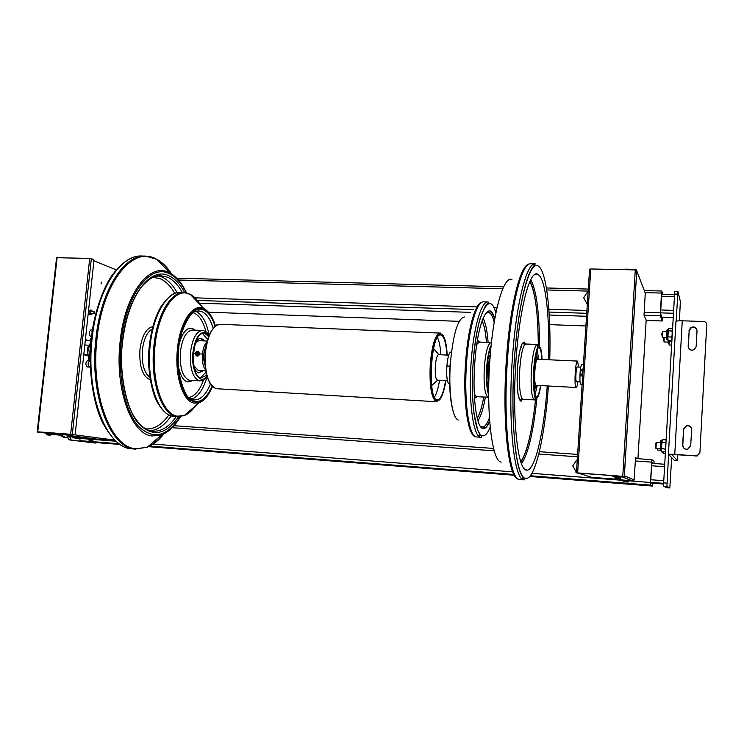 <?xml version="1.0" encoding="UTF-8"?>
<svg xmlns="http://www.w3.org/2000/svg" width="744" height="744" viewBox="0 0 744 744"><rect width="100%" height="100%" fill="white"/><g stroke="black" fill="none" stroke-linecap="round" stroke-linejoin="round"><path stroke-width="1.12" d="M587.295 304.491L583.668 297.74L587.5 292.011L588.104 292.029M587.351 303.701L586.746 303.682M576.451 472.338L572.74 465.874L576.637 460.127L577.242 460.173M576.461 472.198L575.856 472.152M101.175 283.864L101.37 282.05L101.175 283.864M94.442 311.727L93.995 311.327L93.818 313.763L94.386 313.419M94.107 313.484L94.311 311.643L94.107 313.484M67.63 437.333L68.792 439.806L93.539 442.857M96.59 442.624L95.753 443.033L71.136 439.992L70.048 436.7M79.357 438.588L72.531 437.723L71.722 436.756M676.138 321.306L677.97 291.555L680.351 301.534L679.421 320.794M674.743 291.518L663.648 482.875L663.639 486.158L666.661 487.72L669.823 487.962L666.94 486.418L668.586 454.379M671.692 457.644L669.823 487.962L666.661 487.72M72.373 435.538L57.307 434.161M72.466 435.119L57.316 434.078M64.775 437.398L61.12 435.5L62.143 435.584L65.593 437.481M88.601 439.574L88.685 438.802L92.898 439.146L93.074 439.983L89.987 439.667L91.921 440.467L93.074 439.983M89.996 439.611L89.42 439.537L89.987 439.667M91.438 440.402L89.633 440.206L89.42 439.537M49.643 435.11L47.597 434.877L46.547 434.236L46.639 433.389L51.42 433.826M47.951 434.245L47.346 434.171L48.211 434.924L50.146 435.175L51.336 434.645L47.951 434.301M614.776 476.858L620.468 477.313M617.762 478.057L616.943 478.662L616.925 477.843L617.771 477.908L618.171 478.866C620.003 479.108 620.747 478.913 620.412 478.28L617.762 478.011M617.446 478.039L616.925 477.843M614.795 477.871L615.409 478.606L617.325 478.801C614.925 478.578 614.795 478.531 616.943 478.662M623.193 480.057L628.494 480.485M625.992 481.173L625.22 481.74L625.211 480.977L626.002 481.043L626.346 481.926C627.936 482.224 628.634 482.047 628.447 481.387L625.992 481.136M623.202 480.996C622.942 481.61 623.723 481.898 625.555 481.861L625.555 481.861C623.323 481.656 623.221 481.619 625.22 481.74M98.115 439.276L98.18 439.806L93.13 439.444M98.059 439.788L70.996 436.3M57.846 434.608L45.151 432.962L45.217 432.376L74.009 434.71M38 432.422L45.151 432.962M91.335 258.68L93.428 259.535L93.902 260.93L75.246 433.65L74.512 434.747L72.308 434.459L91.335 258.68L89.708 258.41L70.643 434.291L72.308 434.459M114.734 440.113L70.959 434.338L37.2 431.762L70.643 434.291M37.572 431.799L57.325 433.947M37.758 431.79L57.121 257.731L56.563 257.833L37.2 431.762L38.018 432.422M57.121 257.731L89.708 258.41M56.6 257.787L57.502 257.275L65.788 257.908M71.87 435.835L98.115 439.248M636.752 270.89L636.557 270.072L635.283 269.914L622.774 476.346L624.067 476.467L624.365 475.807L636.752 270.89L645.262 293.136L644.044 315.205L660.309 315.735L661.463 293.071L661.714 291.016L662.764 294.392M637.934 458.713L646.164 320.134L644.044 315.205M645.262 293.136L644.918 292.234M636.557 270.072L635.376 269.375L625.565 269.17L625.527 269.709M590.792 268.975L589.574 269.216L576.423 472.849L577.642 472.905L590.792 268.975L635.283 269.914M577.8 472.961L576.423 472.858M577.028 473.045L612.87 475.611L612.833 476.309L622.793 477.071L632.744 481.108L628.541 480.791M621.612 479.629L591.685 477.323L577.725 472.933L624.067 476.467L622.793 477.071M622.774 476.346L577.642 472.905M619.789 478.941L623.184 480.233M632.744 481.108L634.13 479.945L635.562 457.504L637.32 458.667M635.478 457.83L636.678 458.62M662.523 317.186L662.169 320.99L660.309 315.735M661.862 294.364L660.486 313.373L662.253 318.46L662.365 317.186M652.897 483.2L652.572 486.065L650.451 485.116L650.433 482.493L651.93 459.708L654.004 461.299L654.041 463.493M94.618 442.466L80.268 440.69L79.45 437.742M652.572 486.065L529.728 476.467L652.572 486.065M94.59 442.466L120.137 444.466L94.59 442.466M653.427 463.447L651.828 462.275L650.637 481.935L650.647 482.596L652.73 483.191M87.857 360.487L87.699 360.459C85.458 362.291 85.281 364.439 87.169 366.894L87.494 366.913M90.359 366.736L89.42 367.024C87.541 364.56 87.718 362.412 89.95 360.58L90.238 360.645M91.149 329.927L90.935 329.89C88.75 331.685 88.592 333.824 90.461 336.307L90.88 336.325M91.745 335.404L92.461 330.252M109.238 279.809L107.917 282.097M90.35 310.136L90.182 310.099C88.638 311.364 88.536 312.889 89.866 314.684L90.21 314.693M92.321 313.717L91.094 314.731C89.764 312.936 89.875 311.411 91.41 310.146L92.395 311.271M115.255 440.615L98.236 439.304L98.18 439.806M116.315 269.886L93.911 260.735M85.402 339.608L89.643 340.808L91.559 336.986M89.075 360.533L88.034 355.799L83.774 354.702M85.365 339.962L89.643 340.808M83.83 354.721L84.677 354.73M89.364 344.509C86.871 348.127 86.695 351.856 88.824 355.697M446.893 355.065C446.223 344.193 444.503 337.627 441.722 335.377L440.69 335.014C431.185 332.373 427.186 397.789 436.765 399.723L437.388 399.872C440.82 399.379 443.564 392.934 445.619 380.547M434.338 383.151L431.632 385.094M433.417 349.15L434.459 349.243L435.891 351.289M437.658 380.119L437.342 380.035C433.622 378.975 435.194 353.8 438.913 354.702L433.929 349.076M577.921 381.616C577.381 385.429 576.795 387.382 576.172 387.485L576.005 387.401C573.94 386.396 575.447 360.161 577.521 361.072L578.655 367.08M576.591 381.505L576.395 381.495C575.261 380.882 576.089 366.532 577.223 367.015L580.776 367.183M447.516 380.649L437.621 380.119L432.087 385.225M437.453 337.469C439.248 341.096 440.374 346.871 440.839 354.786M439.574 380.221C438.318 388.052 436.626 393.678 434.477 397.119M205.911 346.704C203.186 352.693 202.889 358.803 205.009 365.034M193.868 365.806L198.23 370.373M195.226 354.293L195.235 353.484M198.434 351.596L199.848 353.912M207.167 341.059L199.69 340.724C197.913 340.687 196.323 342.054 194.9 344.835M206.86 342.221C201.605 346.313 200.685 364.997 205.521 369.591M203.568 340.901L200.415 338.269M204.907 340.957L201.131 338.232C198.927 338.195 196.974 339.999 195.263 343.635M194.11 367.034C195.272 370.345 196.797 372.298 198.676 372.874L203.447 370.652M203.912 333.414L205.223 333.665L208.608 336.576M198.722 372.884L202.108 370.577M206.702 375.376L200.899 377.924C189.153 376.055 192.296 331.452 204.005 333.414M202.601 333.582L207.585 339.608M205.976 372.26L200.434 377.766M199.578 353.865L198.602 351.689C196.881 351.029 195.756 351.689 195.216 353.651L196.221 355.846C197.932 356.478 199.048 355.818 199.578 353.865M199.178 353.809C197.644 356.432 196.37 356.367 195.356 353.623C196.89 351.01 198.164 351.075 199.178 353.809M196.5 353.168L197.365 352.684L198.137 353.242L198.034 354.274L197.169 354.749L196.397 354.191L196.5 353.168L197.374 354.637M196.397 354.191L197.039 354.395M197.802 353L197.141 353.363M488.864 381.058C487.58 373.73 487.925 366.374 489.915 358.999M449.571 383.951L449.227 383.858C444.735 382.593 446.716 350.861 451.199 352.07M450.092 367.508L450.25 364.951M488.827 382.621C487.004 377.971 487.813 361.714 490.091 357.269M488.436 384.36C487.608 383.82 487.013 381.821 486.66 378.38M487.515 361.277C488.306 357.492 489.18 355.548 490.147 355.437L488.455 355.427M487.636 388.777L488.724 387.95M490.947 347.448C486.65 354.042 485.069 385.494 488.696 392.479M449.934 365.741L450.101 367.424M489.264 351.94L490.38 353.66M488.752 386.238L487.469 387.847M536.219 385.355L536.006 385.28C533.448 384.248 534.973 358.31 537.54 359.231L537.782 359.343M535.103 386.843L533.755 385.057M537.177 385.411L535.913 386.555C533.132 385.476 534.741 357.325 537.54 357.948L538.489 359.278M535.048 359.287L536.545 357.632M534.276 390.926L535.913 386.666M537.363 357.892L536.154 353.502M535.048 394.692L537.298 385.411M538.61 359.287L537.298 349.829M541.827 359.436C541.474 353.065 540.711 349.262 539.539 348.015L539.047 347.774C534.239 345.941 531.374 395.194 536.201 396.784L536.545 396.905C538.014 396.701 539.344 392.925 540.516 385.587M548.57 359.743C549.742 320.143 546.273 284.05 539.614 275.764L537.168 273.932C529.031 270.872 518.531 313.205 515.508 367.703C512.393 422.192 517.926 469.008 526.222 470.078L527.171 470.152C535.447 469.613 544.124 430.553 547.249 385.941M535.857 354.776L536.629 357.659M535.159 386.824L534.108 389.624M91.298 339.292L88.713 348.266L90.043 360.589M677.607 454.686L677.486 455.226L677.431 454.677M677.849 454.705L677.384 460.676L674.371 460.462L668.419 454.212L674.761 454.324L682.267 320.794C678.277 320.72 676.166 320.98 675.952 321.585L668.419 454.175M682.267 320.794L703.554 321.52C705.572 321.78 706.633 322.877 706.735 324.803L699.89 452.994L706.735 324.803M674.38 460.462L677.384 460.676L671.739 454.426L697.137 455.951L699.89 452.994M674.761 454.324L696.347 455.988M691.334 428.023C690.246 426.173 688.637 425.466 686.489 425.912L683.68 429.344L682.787 445.368L683.364 447.59M697.007 330.178C695.752 327.444 693.696 326.737 690.841 328.058L689.149 330.978L688.321 347.597M699.806 452.808L697.044 455.784L696.254 455.812M690.711 445.712L687.54 449.246C684.554 449.385 682.927 448.028 682.657 445.172L683.55 429.111L686.368 425.661C689.502 425.28 691.25 426.591 691.595 429.613L690.711 445.712M689.037 330.494L690.739 327.565C694.254 326.188 696.347 327.267 697.026 330.792L696.161 346.611L694.217 349.699C690.758 350.833 688.739 349.699 688.154 346.286L689.149 330.978M84.658 346.472L84.444 348.518M88.499 350.071L88.731 347.178M88.09 347.56L87.987 349.624M582.524 375.962L580.274 375.85L580.041 374L582.385 374.111M582.58 371.033L580.246 370.921L580.041 374M582.831 369.815L580.673 369.712L580.246 370.921M582.664 376.241L583.091 369.554M90.266 363.379L90.303 364.774M655.976 448.39L656.31 442.243M656.217 442.327L655.315 445.117L655.892 448.297M657.836 450.167L657.724 448.548M657.138 448.511L657.761 450.083M664.104 341.905L664.113 337.581M663.536 337.562L664.029 341.831M666.624 337.683L662.383 337.516L662.709 331.387M662.616 331.471L661.751 334.037L662.337 337.395M665.992 439.834L662.253 439.592L661.425 448.446L661.546 451.822L665.35 451.831M665.303 449.199L661.425 448.446M665.183 448.706L665.341 447.804M665.592 443.461L665.536 442.559L661.779 442.308M663.071 452.603L663.276 453.514L665.313 453.663M672.334 328.792L668.614 328.653L667.833 336.874L668.224 342.938M671.683 337.571L671.562 337.013L667.833 336.874M671.562 337.013L671.72 336.121M671.962 331.861L671.906 330.987L668.177 330.848M671.73 340.64L667.926 340.65M669.349 340.706L669.488 345.011L671.506 345.095M671.711 341.431L669.395 341.338M666.103 439.723L665.396 452.138M671.748 340.798L672.427 328.606M580.766 384.416L580.757 384.406C579.976 383.588 579.743 379.896 580.069 373.321L580.208 371.526M580.264 370.847C580.701 366.839 581.204 364.746 581.771 364.579L583.408 364.662M582.915 369.619L583.222 367.508M582.422 379.905L582.44 375.953M193.366 353.595L195.207 353.688M196.444 353.744L198.081 353.828M199.708 353.912L202.442 354.042M449.869 366.178L446.791 366.029M154.845 276.536L161.03 275.68C156.51 276.191 152.873 274.48 141.481 286.924C131.716 299.879 125.383 318.358 122.509 342.38L122.509 342.389C118.761 370.921 126.192 404.838 134.134 416.603C142.104 428.972 148.465 430.832 153.106 431.213L148.698 430.292M68.792 439.806L71.136 439.992M70.001 437.128L68.969 437.044M95.753 443.033L93.484 442.857M72.531 437.723L79.394 438.253M674.417 294.038L677.682 294.131M666.95 483.126L663.648 482.875M663.639 486.158L666.94 486.418M663.592 484.028L651.735 483.116L663.592 484.028M663.62 483.34L650.628 482.335M664.708 464.265L651.725 463.335L664.708 464.265M664.569 466.702L651.577 465.763M663.769 480.726L650.768 479.731M673.078 317.511L661.797 317.13M673.32 313.271L660.477 312.852M674.259 296.763L661.435 296.41M673.487 310.378L660.644 309.969M90.219 440.253L91.921 440.467M91.345 440.42L89.633 440.206M89.41 439.62L88.601 439.602C88.238 440.085 89.159 440.364 91.354 440.42M51.327 434.673L51.429 433.808M48.211 434.924L50.146 435.175M49.541 435.128L47.597 434.877M617.79 478.727C620.198 478.95 620.319 478.996 618.171 478.866M616.916 477.946L614.721 477.853M628.438 481.415L628.503 480.457M626.011 481.796C628.243 482 628.355 482.047 626.346 481.926M625.211 481.08L623.137 480.987M88.675 438.932L70.364 436.579L88.675 438.932M58.385 435.035L51.392 434.143L58.385 435.035M634.13 479.945L624.365 475.807M195.03 297.833L477.053 306.937M493.737 307.477L497.066 307.579M548.905 309.253L586.914 310.481M644.118 312.322L660.309 312.852M197.365 300.446L473.863 309.578M494.965 310.276L496.453 310.322M549.1 312.062L586.728 313.308M178.448 280.014L502.777 288.774M546.803 289.965L588.16 291.09M645.178 292.625L661.463 293.071M646.145 320.404L662.141 320.962M79.376 438.393L88.657 439.109M93.13 439.453L115.915 441.211M153.19 444.094L512.7 471.854M531.932 473.342L650.433 482.493M80.268 440.69L119.04 443.712M149.767 446.102L513.89 474.477M530.323 475.76L650.451 485.116M172.152 427.688L494.239 450.827M538.786 454.026L577.456 456.797M635.255 460.954L651.623 462.126M174.003 425.698L493.598 448.446L174.012 425.698M577.614 454.417L539.363 451.701L577.614 454.426M635.404 458.537L651.921 459.708L635.404 458.537M148.558 446.679L514.327 475.258L148.558 446.679M447.209 355.083C446.549 343.523 444.754 336.53 441.824 334.121C436.868 332.977 433.306 342.668 431.129 363.193C430.097 381.96 431.576 394.292 435.547 400.179C439.769 402.904 443.229 396.366 445.935 380.556M430.339 363.081C429.251 384.657 431.129 397.501 435.993 401.593L437.147 401.332L433.854 397.352C431.436 390.953 430.218 377.459 431.129 363.193C432.515 338.39 441.834 330.708 440.522 333.628L440.141 333.079C435.5 334.223 432.236 344.221 430.339 363.081M440.048 333.079L220.317 324.31C212.84 325.258 207.902 334.549 205.493 352.182C204.47 372.4 207.967 384.527 215.983 388.563L217.127 388.74M205.195 352.238C204.144 366.448 206.014 377.171 210.803 384.397M213.575 328.002C209.231 333.079 206.441 341.133 205.205 352.182M190.036 380.314L189.032 380.156C182.466 376.901 179.592 367.434 180.401 351.763C182.317 338.018 186.363 330.764 192.529 330.02L202.368 330.429M207.074 376.687C206.302 378.594 203.912 379.989 199.913 380.872L198.992 380.723C192.529 377.468 189.711 367.982 190.52 352.256C192.426 338.464 196.407 331.192 202.48 330.438C205.428 330.968 207.641 332.596 209.111 335.312M206.953 376.278C199.904 385.848 190.799 371.144 192.947 352.582C195.03 338.436 199.15 331.759 205.325 332.549L208.943 335.711M212.142 386.21C205.112 401.249 197.262 405.182 188.595 398.012C180.364 387.977 177.016 371.693 178.541 349.178C180.866 323.473 193.18 305.031 203.493 309.885C208.404 312.052 212.263 317.53 215.09 326.328M210.431 384.109C205.986 394.655 200.629 399.919 194.361 399.891L189.804 398.207C186.939 399.528 174.747 373.497 178.681 349.234C179.713 327.927 192.705 310.481 194.482 311.903L198.89 310.955L201.708 311.578C206.627 313.736 210.45 319.297 213.184 328.253M193.059 399.705L190.901 398.923M207.092 376.734C203.326 389.382 198.137 396.868 191.496 399.193M195.821 311.364C202.191 314.34 206.627 322.31 209.129 335.274M193.152 312.759L194.045 313.047C199.373 315.409 203.354 321.65 205.967 331.787M179.574 342.556C182.847 331.88 187.163 327.193 192.519 328.495L195.077 330.131M214.17 322.301C211.482 315.317 208.06 310.76 203.912 308.648L203.261 308.36C192.603 303.31 179.843 322.338 177.435 348.936C174.524 375.376 182.875 401.416 193.97 403.099L199.113 402.764C203.549 401.109 207.483 396.859 210.905 390.005M212.393 386.452C205.279 401.797 197.318 405.861 188.492 398.644C180.113 388.498 176.7 371.981 178.244 349.085C180.615 323.017 193.105 304.333 203.558 309.262C208.562 311.485 212.496 317.102 215.36 326.114M174.338 416.417L172.785 416.222C157.84 414.473 146.215 380.584 150.13 345.858C153.078 314.879 167.27 291.22 180.532 292.513L183.796 292.615M195.579 405.796C192.054 410.8 188.241 414.073 184.14 415.598L177.314 416.184C162.545 414.445 151.088 380.696 154.975 346.137C158.193 311.364 175.398 287.072 189.46 294.019L190.315 294.41C194.091 296.335 197.439 299.841 200.369 304.928M215.462 326.039C212.793 317.316 208.943 311.522 203.912 308.648L190.315 294.41L184.168 292.625C170.971 291.332 156.845 315.019 153.906 346.044C150 380.798 161.55 414.733 176.421 416.473L179.313 416.677M184.27 415.487L193.961 407.182M198.853 303.347L190.473 294.578M192.603 380.454C186.047 384.35 181.303 379.719 178.393 366.56M203.614 379.877C199.773 390.302 194.9 396.189 189.004 397.547M194.947 311.671L198.183 310.927M491.096 345.979C489.003 349.717 487.543 356.692 486.706 366.904C485.944 379.766 486.613 388.777 488.687 393.948M491.068 342.556C487.98 343.514 485.739 351.521 484.363 366.569C483.488 383.681 484.642 393.902 487.822 397.222L476.579 396.692M491.012 342.547L479.322 342.054L476.755 344.472M474.272 394.032L476.532 396.682L474.449 397.473M474.514 398.505L476.848 396.701M477.936 420.788C480.875 416.417 483.358 408.549 485.376 397.194M477.22 418.193C479.778 413.915 481.954 406.884 483.749 397.101M488.12 342.426C487.246 330.922 485.562 322.84 483.07 318.2M486.12 313.215L488.445 312.443L490.017 313.224C491.635 314.656 493.04 317.669 494.211 322.273M489.422 417.84C487.218 423.857 484.949 426.917 482.605 427.047L481.721 426.879M494.806 318.785C489.208 297.935 477.695 320.459 474.821 362.337C472.235 395.269 476.29 427.093 482.661 428.47C485.014 429.214 487.348 426.851 489.673 421.374M458.267 419.997C452.147 418.574 448.176 390.693 450.501 362.012C453.338 333.154 458.006 318.144 464.498 316.981M490.175 427.149C487.525 433.64 484.846 436.505 482.131 435.733C474.951 434.45 470.31 398.626 473.249 361.361C476.532 313.568 489.71 288.802 495.885 313.075M481.126 437.388C482.084 437.221 481.833 436.43 480.382 435.008L477.695 430.079L473.974 413.543C472.254 398.328 472.003 380.928 473.231 361.352C474.663 344.295 476.951 330.057 480.085 318.637L484.716 307.188L487.013 304.222C488.631 302.985 488.966 302.241 488.027 301.99C481.48 300.79 473.64 326.979 471.222 361.063C468.199 399.286 473.017 435.984 480.419 437.24L476.086 436.951C468.571 435.677 463.642 399.017 466.683 360.849C469.111 326.811 477.044 300.66 483.693 301.85L487.841 301.98M481.982 302.231C475.481 302.641 468.032 328.253 465.698 360.849C462.675 398.784 467.595 435.221 475.091 436.505M490.212 311.15L490.463 311.978M478.383 435.761L480.01 434.096M483.116 428.591L483.591 427.474M480.736 434.868L479.052 436.43M450.269 362.123C448.855 384.081 449.925 400.849 453.487 412.436M486.492 342.361C485.683 332.438 484.214 325.221 482.103 320.72M479.582 342.073L477.443 340.045M153.022 277.252L160.155 278.693C165.763 281.167 170.664 286.105 174.849 293.499M157.998 275.819L161.894 277.019C167.772 279.642 172.878 284.906 177.202 292.801M149.87 377.292C144.02 372.716 141.527 363.593 142.392 349.913C143.815 338.948 147.089 331.991 152.222 329.053M150.251 379.756C142.55 376.669 139.119 366.615 139.946 349.587C141.909 335.739 146.215 328.085 152.846 326.635M180.513 416.575C174.942 425.977 168.656 432.078 161.653 434.877L152.129 435.984C131.437 434.524 114.623 389.038 120.1 341.784C124.648 294.252 149.256 262.279 168.711 272.462L169.902 273.029C176.56 276.824 182.113 283.464 186.549 292.959C182.02 283.213 176.468 276.563 169.902 273.029L156.798 259.312L145.712 256.122C124.248 254.15 100.728 290.207 95.892 338.799C89.271 394.711 110.112 448.037 134.98 449.051L147.228 447.246L135.864 448.772C111.107 447.739 90.387 394.608 96.971 338.892C102.449 282.859 132.311 246.124 155.384 258.614L156.798 259.312C162.378 262.325 167.372 267.273 171.78 274.164M147.386 447.107C152.957 444.633 158.165 440.355 163.02 434.273M163.978 433.798C158.798 440.364 153.218 444.847 147.228 447.246L161.653 434.877C168.776 431.827 175.054 425.726 180.485 416.575M91.363 338.734C87.69 369.694 93.409 404.485 102.635 422.685C112.205 440.085 122.1 448.809 132.32 448.855L131.428 448.762C106.429 447.739 85.476 394.478 92.117 338.632C96.962 290.086 120.575 254.076 142.15 256.048L144.978 256.103M180.206 416.612C166.926 437.035 152.929 440.16 138.217 425.996C125.011 410.976 117.571 376.055 121.179 341.98C125.662 295.136 149.888 263.571 169.065 273.569C175.826 276.694 181.555 283.139 186.27 292.894M160.406 275.661L167.391 277.159C173.12 279.744 178.104 284.878 182.354 292.569M176.282 416.547C169.26 426.684 161.541 431.567 153.106 431.213M171.176 415.822C164.917 424.945 157.998 429.939 150.418 430.795M184.67 292.662C180.234 284.18 174.961 278.554 168.842 275.764C150.176 266.129 126.694 296.884 122.351 342.324C118.919 374.846 125.801 408.251 138.263 423.224C152.148 437.481 165.587 435.305 178.588 416.687M170.878 273.587C166.758 267.236 162.127 262.548 156.993 259.517M168.897 414.892C161.829 424.861 154.073 429.521 145.629 428.888M542.06 359.445C541.39 338.678 535.299 344.863 533.774 369.201C532.946 385.299 533.727 394.906 536.117 398.021C537.828 398.579 539.372 394.441 540.739 385.597M534.397 399.993L535.355 398.068C534.88 398.468 532.49 386.545 533.736 369.182C534.806 353.465 537.968 345.765 537.977 346.462L537.224 344.491C534.657 345.486 532.732 353.614 531.449 368.857C530.565 386.201 531.421 396.533 534.015 399.863L523.032 399.342M537.177 344.491L525.822 344.007C523.125 345.002 521.116 353.093 519.814 368.289C518.931 385.578 519.861 395.882 522.604 399.212L520.437 399.937C520.121 400.839 519.377 399.165 518.215 394.915C517.061 388.303 516.829 379.319 517.517 367.973C516.541 386.48 517.545 397.51 520.512 401.044L522.902 399.342M548.421 386.006C544.999 436.328 534.973 480.578 525.655 478.318C516.085 478.652 509.845 420.62 514.495 358.255C517.657 312.229 525.822 275.327 533.067 266.873L535.261 263.915C526.901 261.953 516.159 302.91 512.411 357.938C507.668 421.337 514.104 480.271 523.897 479.843L519.442 479.489C509.454 479.899 502.832 421.03 507.594 357.724C511.361 302.762 522.269 261.86 530.798 263.822L534.964 263.906M528.928 264.241C520.521 264.548 510.17 304.835 506.534 357.724C501.837 420.1 508.282 478.429 518.149 478.95M524.25 479.889L521.907 475.704C514.523 463.624 510.598 411.832 514.457 358.236C518.494 301.115 529.719 260.726 538.107 265.952C546.561 270.574 551.164 312.685 549.742 359.798M521.414 463.856C528.212 454.063 533.392 432.115 536.945 398.021M539.521 346.704C539.409 312.406 536.461 290.039 530.667 279.604M535.578 399.203C532.118 431.297 527.171 452.203 520.716 461.912M501.158 462.089C491.979 461.587 485.897 411.804 489.961 358.989C493.319 310.732 503.837 275.364 511.919 279.512M521.144 401.174L521.535 397.742M524.157 345.458L524.111 341.998M529.774 281.474C535.224 291.788 538.061 313.094 538.284 345.393M525.683 343.998C522.279 338.939 519.544 346.918 517.48 367.954C518.698 350.48 522.474 341.124 523.33 343.124L525.785 344.007M523.878 477.378L522.102 478.922M521.479 347.085L521.172 345.755M660.365 450.604L660.886 440.625L661.611 440.671L661.072 450.659L660.346 450.613L660.226 449.795M660.57 440.922L660.226 449.646M661.741 442.485L661.741 441.955M661.332 450.873L661.881 440.513M661.946 451.85L662.104 452.333L662.011 451.85M662.104 452.333L662.709 451.896M666.764 339.543L667.247 329.657L667.954 329.685L667.47 339.571L666.764 339.543L666.633 338.725M666.95 330.011L666.633 338.576M668.093 331.266L668.066 330.299M667.749 339.794L668.224 329.536M668.391 343.877L668.233 340.659M668.94 340.687L669.042 343.951L668.345 343.923L668.224 343.077M669.321 344.184L669.228 340.696M90.284 313.643L93.911 313.782M90.35 311.187L93.995 311.327M95.781 443.033L93.511 442.857M674.715 291.471L677.961 291.555M673.078 317.539L661.807 317.167M674.38 294.708L661.556 294.354M57.362 434.171L63.965 437.36M65.379 437.481L72.484 435.463M49.55 435.128C46.993 435.026 45.989 434.728 46.547 434.236M620.412 478.28L620.468 477.276M636.734 270.621L624.309 476.03M632.958 481.108L623.026 477.071M176.747 278.172L503.66 286.831M546.487 287.965L588.29 289.072M644.276 290.56L661.714 291.016M646.145 320.441L662.169 320.99M208.432 312.201L459.234 321.343M549.714 324.644L585.909 325.965M199.308 303.189L470.357 312.359M549.277 315.028L586.532 316.284M89.95 360.58L87.699 360.459M89.578 367.043L87.318 366.922M92.507 329.964L90.935 329.89M91.624 336.39L90.656 336.344M91.41 310.146L90.182 310.099M91.261 314.759L90.033 314.712M84.388 354.749L88.285 354.944M84.881 345.011L88.759 345.197M205.437 343.961L206.441 344.007M205.158 352.219C204.479 361.249 205.112 369.396 207.074 376.659L209.78 383.076C211.147 385.978 213.565 387.857 217.034 388.74L436.644 401.741M205.158 352.191C205.846 335.944 215.574 323.631 218.104 324.617M577.502 361.072L536.554 359.194M448.79 355.158L438.932 354.702M580.041 381.719L576.488 381.542M576.172 387.485L536.21 385.355M198.174 370.363L205.707 370.772M192.631 330.02L193.235 330.048M149.33 345.96C146.559 367.387 151.869 393.297 157.449 402.495C162.722 411.553 168.311 416.184 174.217 416.408L177.844 416.659L184.14 415.598L199.113 402.764C204.47 400.467 208.925 395.055 212.486 386.545M149.339 345.886C151.172 329.704 155.133 316.507 161.234 306.277C168.07 296.986 173.492 292.476 177.509 292.736M190.92 380.361L199.913 380.872M488.706 384.453L487.274 384.369M488.687 394.348C487.525 393.409 485.497 380.1 486.678 366.894C488.055 354.525 489.533 347.429 491.133 345.597M477.257 418.333C479.806 413.971 481.973 406.894 483.777 397.101M480.568 426.135L484.428 427.744C485.032 426.312 484.26 431.511 489.664 421.243M488.445 312.443L490.324 311.959C490.668 310.611 492.156 312.926 494.788 318.916M486.511 342.361C485.506 334.391 486.111 331.582 482.149 320.58M477.285 341.012L479.285 342.054M91.373 338.65C93.809 310.667 105.983 282.264 113.19 273.839C121.932 262.883 130.07 257.043 137.584 256.345M135.873 449.134L132.32 448.855M534.806 386.917L533.857 386.871M536.08 386.629L534.759 386.908M537.54 357.948L536.247 357.538M536.284 357.538L535.336 357.501M524.278 468.85L527.171 470.152M520.837 462.275C527.217 452.194 532.146 431.148 535.606 399.165M538.303 345.43C538.07 313.28 535.28 291.834 529.942 281.102M533.876 275.048L537.168 273.932M521.386 347.085L521.107 345.941M690.739 327.565L690.841 328.058M91.707 331.415L92.284 331.433M90.601 338.641L91.326 338.669M660.216 448.716L655.938 448.427M660.551 442.485L656.282 442.196M660.17 450.371L657.808 450.204M668.214 342.11L664.067 341.942M666.922 331.498L662.681 331.34M660.681 441.415L660.886 440.625M667.043 330.457L667.238 329.657M582.134 384.481L580.757 384.406"/></g></svg>
